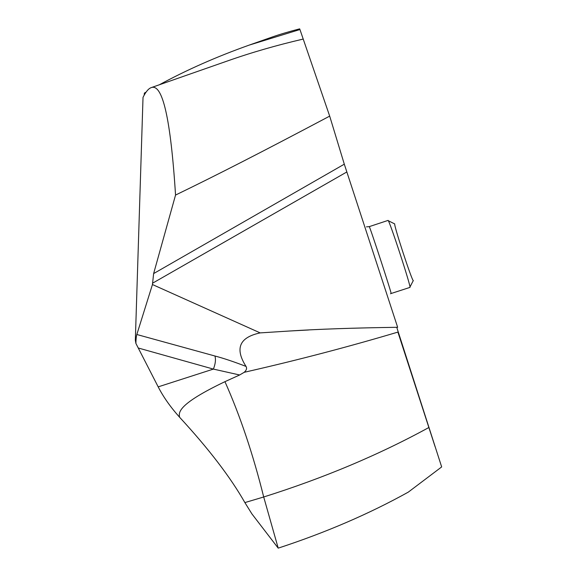 <?xml version="1.0" encoding="UTF-8"?>
<svg xmlns="http://www.w3.org/2000/svg" width="577" height="577" viewBox="0 0 577 577"><rect width="100%" height="100%" fill="white"/><g stroke="black" fill="none" stroke-linecap="round" stroke-linejoin="round"><path stroke-width="0.87" d="M249.228 45.093L272.337 36.971C279.456 34.461 288.558 31.749 299.658 28.85L299.946 29.535L249.228 45.093C216.591 56.705 186.595 69.947 159.252 84.826M146.111 92.104L144.373 93.099L144.185 95.162M138.567 348.09L213.389 369.092L158.185 386.864L135.898 343.416L158.185 386.864C163.349 396.954 170.496 407.095 179.635 417.301C208.744 448.834 230.497 477.266 244.879 502.589L251.904 513.898L278.208 548.143L251.904 513.898L244.879 502.589L263.703 496.985C253.014 454.049 240.09 415.613 224.943 381.671L239.643 374.985L213.389 369.092C215.437 363.907 215.957 359.55 214.94 356.009L136.828 334.501C136.28 336.326 135.963 339.298 135.898 343.416L135.335 340.163L143.024 97.354C145.772 91.844 148.491 88.598 151.181 87.632C162.577 83.167 170.698 118.977 175.545 195.062C216.072 175.444 260.782 152.638 329.683 116.114L344.303 164.178L153.626 273.585L175.545 195.062M299.946 29.535L329.683 116.114M153.626 273.585L152.451 284.533L260.184 332.893L289.452 331.018C318.439 329.135 354.502 327.895 397.647 327.296L344.303 164.178M396.745 327.303L441.665 466.923L408.278 492.138C368.991 513.941 325.63 532.614 278.208 548.143C325.63 532.614 368.991 513.941 408.285 492.131M136.828 334.501L152.451 284.533M214.94 356.009C223.443 358.23 233.8 361.7 246.026 366.417C234.644 348.494 239.368 337.314 260.184 332.893M239.643 374.985L244.172 372.324C246.523 370.239 247.144 368.27 246.026 366.417M244.879 502.589C230.497 477.266 208.744 448.834 179.635 417.301C178.43 412.454 177.925 404.145 224.943 381.671M387.989 220.436C388.682 217.875 411.971 289.077 409.901 287.418L391.112 293.505C392.403 295.402 369.15 224.338 369.237 226.638L387.989 220.436M413.356 280.674L413.269 280.624C411.596 279.845 393.839 225.549 394.718 223.926L394.726 223.89M135.898 343.416L135.335 340.163M397.899 332.107L435.072 446.612M441.665 466.923L408.278 492.138M152.494 283.242L346.799 171.982M244.172 372.324L248.276 371.372C299.239 359.723 349.2 346.611 398.166 332.02M278.208 548.143L263.703 496.985C323.834 478.016 378.88 454.864 428.834 427.528M151.181 87.632L227.749 60.859C251.226 52.579 276.361 45.316 303.163 39.077M289.452 331.018L308.536 329.994M390.485 293.751L391.112 293.505M366.467 226.855L369.237 226.638M394.718 223.926L388.242 220.702M413.269 280.624L409.944 287.058"/></g></svg>
